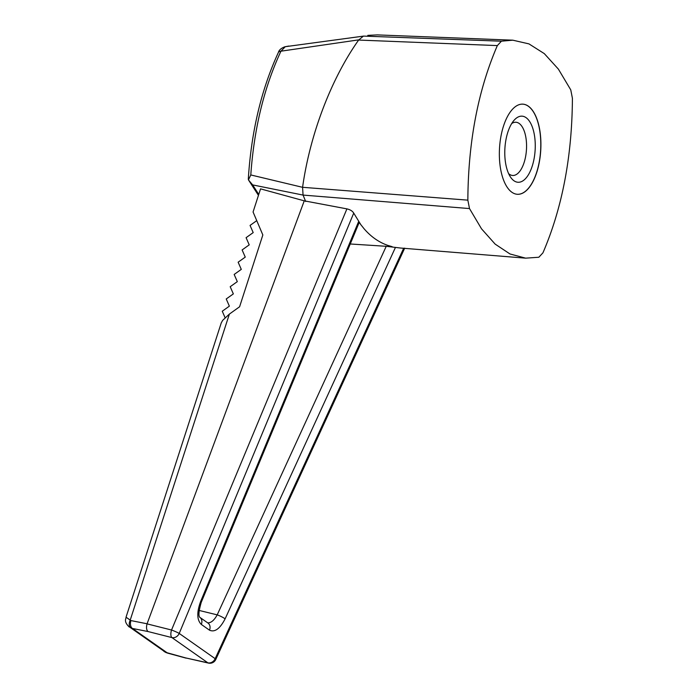 <?xml version="1.0" encoding="UTF-8"?>
<svg xmlns="http://www.w3.org/2000/svg" width="698" height="698" viewBox="0 0 698 698"><rect width="100%" height="100%" fill="white"/><g stroke="black" fill="none" stroke-linecap="round" stroke-linejoin="round"><path stroke-width="1.05" d="M528.342 106.175A45.152 20.635 -86.5 0 1 540.165 156.614A45.152 20.635 -86.5 0 1 517.393 194.288A45.152 20.635 -86.5 0 1 499.532 147.967A45.152 20.635 -86.5 0 1 522.872 104.15A45.152 20.635 -86.5 0 1 528.342 106.175M522.811 104.15A45.152 20.635 -86.5 0 1 528.229 106.166A45.152 20.635 -86.5 0 1 540.06 156.544A45.152 20.635 -86.5 0 1 517.34 194.28M511.669 123.59A26.664 12.189 -86.5 0 1 515.909 122.246A26.664 12.189 -86.5 0 1 519.138 123.441A26.664 12.189 -86.5 0 1 525.568 156.78A26.664 12.189 -86.5 0 1 512.672 175.477A26.664 12.189 -86.5 0 1 508.624 173.636M526.039 117.639A33.111 15.138 -86.5 0 1 533.098 163.14A33.111 15.138 -86.5 0 1 510.526 177.091A33.111 15.138 -86.5 0 1 513.981 120.388A33.111 15.138 -86.5 0 1 526.039 117.639M363.562 36.104L285.281 46.705L363.562 36.104L501.426 41.191L512.794 40.179L528.953 43.887L544.3 53.615L558.374 69.102L570.763 89.868L572.412 98.287C572.072 156.474 562.248 207.995 542.931 252.851L538.839 257.248L525.638 258.155L509.985 253.967L495.144 244.108L481.524 228.831L469.501 208.571L303.08 195.082L252.659 184.909L258.749 194.437M501.426 41.191L497.342 45.588L358.624 40.056L363.388 36.139M358.624 40.056C331.149 78.839 309.991 134.426 302.583 187.3L467.852 200.152C468.192 141.964 478.017 90.443 497.342 45.588M467.852 200.152L469.501 208.571M225.079 317.677L222.261 311.229L229.363 306.152L226.231 298.971L233.341 293.893L230.2 286.712L237.311 281.634L234.17 274.454L241.281 269.376L238.14 262.195L245.251 257.117L242.119 249.936L249.221 244.858L246.089 237.678L253.2 232.6L250.059 225.419L256.751 220.638M358.589 221.624L200.579 601.632A6.448 0.576 -157.4 0 1 201.277 602.234L358.92 223.124L358.589 221.624L360.849 224.695L353.729 213.117L179.22 633.435A6.448 0.567 -157.5 0 0 171.534 630.015L346.915 208.877L304.249 200.841L147.042 623.864C146.091 627.528 146.44 630.093 148.072 631.55L132.489 628.462A6.448 3.97 101.2 0 1 130.919 620.583L126.033 617.198L221.24 322.947L222.645 320.373L229.38 314.083L130.133 620.348A6.448 4.057 112.8 0 0 130.858 627.938L165.609 652.333L185.598 657.9L207.864 662.821A6.448 3.525 102.5 0 0 208.519 663.1L185.598 657.9M186.078 658.135L167.738 653.162A6.448 2.26 -74.8 0 1 167.38 652.953L132.489 628.462L130.858 627.938M167.738 653.162L165.801 652.456A6.448 2.443 -65.2 0 1 165.609 652.333M208.519 663.1A6.448 6.448 0 0 0 215.769 659.497A6.448 0.968 -155.3 0 0 215.167 658.676A6.448 5.523 125.1 0 1 207.864 662.821L171.917 637.588L148.072 631.55M525.638 258.155L400.46 248.026L386.23 246.298L217.2 614.859A6.448 0.96 24.6 0 1 225.105 618.856L395.426 247.485M346.915 208.877C350.248 209.662 352.525 211.075 353.729 213.117M147.042 623.864L171.534 630.015A6.448 2.766 104.2 0 0 171.917 637.588A6.448 5.523 -54.9 0 0 179.22 633.435L215.167 658.676L403.688 248.191M130.919 620.583L147.069 623.776M304.249 200.841L260.546 188.861L253.069 211.991L262.841 234.964L239.597 306.771L229.38 314.083M367.802 35.371L377.33 34.9L512.794 40.179M305.663 201.513L303.08 195.082M360.849 224.695L364.033 228.7C370.9 236.692 378.822 242.25 387.8 245.391L392.171 246.682M358.755 39.856L280.954 51.19C264.132 87.259 254.081 128.511 250.791 174.945L302.574 187.317L303.063 195.03M252.659 184.909L248.593 180.11L258.452 195.353M250.791 174.945L248.453 179.848L248.305 179.098C251.263 131.817 261.27 89.641 278.336 52.559L278.336 52.559A6.448 3.411 -154.8 0 1 280.954 51.19L285.281 46.705A6.448 5.636 77 0 0 284.854 46.783L284.854 46.783C281.102 48.206 278.93 50.134 278.336 52.559M350.248 243.986L386.23 246.298M199.113 610.436L217.2 614.859C214.199 620.339 211.032 623 207.69 622.843M200.579 601.632C196.662 612.46 196.906 620.051 201.303 624.422L209.479 630.163C214.731 632.571 219.94 628.802 225.105 618.856M201.303 624.422A6.448 5.523 125.1 0 0 199.846 617.337L207.934 623.017A6.448 5.523 125.1 0 1 209.479 630.163M126.033 617.198C126.399 618.437 123.066 621.159 129.348 627.101M165.801 652.456L163.899 651.356M404.7 248.13L215.769 659.497M288.841 46.051L284.854 46.783M201.277 602.234C198.747 610.986 198.276 616.029 199.872 617.372L199.75 617.276"/></g></svg>
